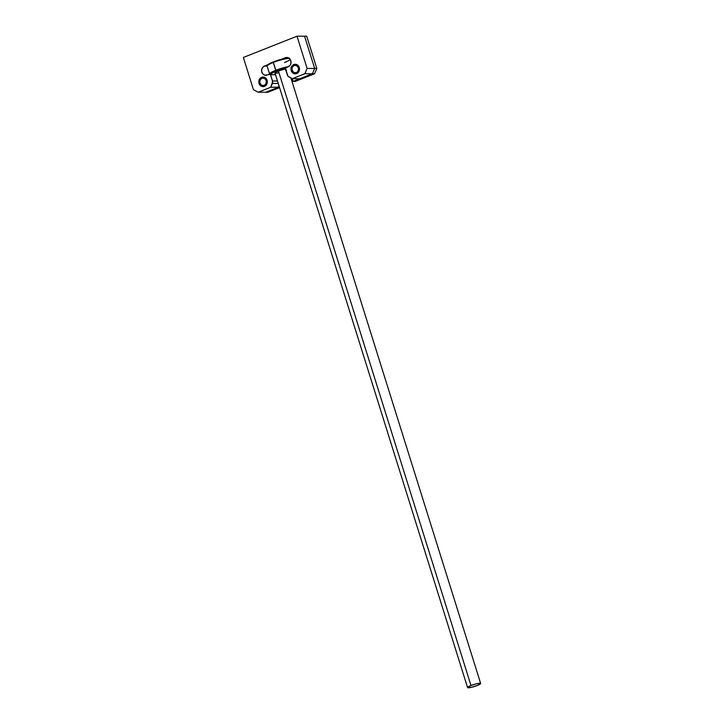 <?xml version="1.0" encoding="UTF-8"?>
<svg xmlns="http://www.w3.org/2000/svg" width="724" height="724" viewBox="0 0 724 724"><rect width="100%" height="100%" fill="white"/><g stroke="black" fill="none" stroke-linecap="round" stroke-linejoin="round"><path stroke-width="1.09" d="M259.029 83.423L261.21 86.147L264.468 86.346L266.894 83.894L267.075 80.228A4.787 4.263 90.2 0 1 263.038 86.618A4.787 4.263 90.2 0 1 259.029 83.423A4.787 4.263 90.2 0 1 263.065 77.034A4.787 4.263 90.2 0 1 267.075 80.228L264.894 77.504L261.636 77.305L259.201 79.758L259.029 83.423M291.22 70.662L293.401 73.395L296.659 73.595L299.084 71.142L299.265 67.477A4.787 4.263 90.2 0 1 295.229 73.866A4.787 4.263 90.2 0 1 291.22 70.662A4.787 4.263 90.2 0 1 295.256 64.282A4.787 4.263 90.2 0 1 299.265 67.477L297.084 64.753L293.826 64.554L291.392 67.006L291.22 70.662M285.356 57.748A4.787 4.263 90.2 0 1 286.794 57.477A4.787 4.263 90.2 0 1 290.804 60.671L289.338 58.427L287.012 57.477L281.772 59.169L285.356 57.748L288.224 57.757L285.356 57.748M278.342 87.26L265.735 92.256L278.342 87.26L278.975 85.767L278.342 87.26L270.776 87.233L258.169 92.229L253.454 89.695L243.354 57.458L297.003 36.2L307.103 68.436L304.849 73.73L292.234 78.726L287.971 76.165L285.383 68.436L290.034 65.359L290.976 63.124L290.804 60.671A4.787 4.263 90.2 0 1 288.903 66.418L285.953 67.585A0.959 0.851 90.2 0 0 285.428 68.807L287.401 75.088A3.195 2.842 90.2 0 0 288.858 76.907L292.234 78.726L304.849 73.73L312.415 73.758L299.808 78.753L292.234 78.726L299.808 78.753L312.415 73.758L304.849 73.73L307.103 68.436L297.003 36.2L243.354 57.458L253.454 89.695L258.169 92.229L265.735 92.256L279.319 86.871L265.735 92.256L267.889 92.256L279.564 87.631L267.889 92.256L258.169 92.229L270.776 87.233L278.342 87.26M304.569 36.227L314.668 68.463L312.415 73.758L314.668 68.463L307.103 68.436L314.668 68.463L312.415 73.758L314.668 68.463L304.569 36.227L297.003 36.2L304.569 36.227L314.668 68.463L304.569 36.227L306.723 36.236L304.569 36.227M269.744 74.065A0.959 0.851 90.2 0 0 269.455 74.12L266.504 75.287A4.787 4.263 90.2 0 1 265.835 75.35A4.787 4.263 90.2 0 1 261.645 71.359A4.787 4.263 90.2 0 1 264.432 66.038L267.12 66.047L264.432 66.038L268.025 64.617L263.074 66.916L261.789 69.106L261.717 71.73L262.884 74.002L264.939 75.242L270.378 74.382L272.649 81.595L270.776 87.233L272.396 83.432L278.251 83.45L272.396 83.432A3.195 2.842 90.2 0 0 272.514 80.988L277.482 81.007L272.514 80.988L270.55 74.708L275.518 74.726L270.55 74.708A0.959 0.851 90.2 0 0 269.744 74.065L270.468 74.065M288.776 58.029A11.656 1.783 162.6 0 0 273.373 61.884L273.265 62.49A12.299 1.882 -17.4 0 1 289.319 58.418A12.299 1.882 162.6 0 0 273.265 62.49L276.206 70.925A11.656 1.783 -17.4 0 1 285.518 67.984L276.206 70.925L275.717 70.319A12.299 1.882 -17.4 0 1 288.433 66.599A12.299 1.882 162.6 0 0 275.717 70.319L273.265 62.49A12.299 1.882 162.6 0 0 267.129 66.183L269.59 74.02A12.299 1.882 -17.4 0 1 275.717 70.319A12.299 1.882 162.6 0 0 269.618 74.074M290.27 59.504A12.299 1.882 -17.4 0 1 284.469 62.526M285.446 68.861A6.851 1.05 162.6 0 0 278.396 70.934L470.989 685.51A6.851 1.05 -17.4 0 1 480.646 683.474A6.851 1.05 -17.4 0 1 477.234 685.528A6.851 1.05 -17.4 0 1 467.568 687.574A6.851 1.05 -17.4 0 1 470.989 685.51L278.396 70.934L275.238 72.545L275.002 73.043L275.763 73.224M270.423 74.156L276.206 70.925A11.656 1.783 -17.4 0 0 270.378 74.382M285.699 70.509L286.595 70.083M285.636 68.834L278.396 70.934A6.851 1.05 162.6 0 0 274.975 72.988L467.568 687.574M276.478 73.178L278.459 72.843M267.59 65.124L270.025 63.368L277.518 60.4L285.69 58.309L289.319 58.101M470.989 685.51L467.595 687.619L471.062 687.42L477.234 685.528L480.618 683.42L477.161 683.619L470.989 685.51M275.41 74.364A11.656 1.783 -17.4 0 1 273.265 74.717M267.183 65.866A12.299 1.882 -17.4 0 1 273.265 62.49L273.373 61.884A11.656 1.783 162.6 0 0 267.608 65.088L267.183 65.866M295.247 81.414L314.569 73.767L316.822 68.463L306.723 36.236L316.822 68.463L314.668 68.463L316.822 68.463L314.569 73.767L312.415 73.758L314.569 73.767L295.247 81.414L293.093 81.414L312.415 73.758L293.093 81.414L295.247 81.414M292.261 78.726L293.093 81.414L292.261 78.726M262.07 77.305L261.916 78.21A3.837 3.412 90.2 0 1 264.179 85.441L264.785 86.201L264.179 85.441L265.78 84.12L266.432 81.278L265.102 78.753L262.568 78.029L260.323 79.531L259.672 82.373L261.572 85.287L264.179 85.441A3.837 3.412 90.2 0 1 261.916 78.21L262.07 77.305A4.787 4.263 90.2 0 1 263.283 77.043A4.787 4.263 -89.8 0 0 262.07 77.305A4.787 4.263 -89.8 0 0 259.264 82.509A4.787 4.263 -89.8 0 0 263.255 86.609A4.787 4.263 90.2 0 1 259.264 82.509A4.787 4.263 90.2 0 1 262.07 77.305M294.261 64.554L294.107 65.459A3.837 3.412 90.2 0 1 296.378 72.69L296.976 73.45L296.378 72.69L297.971 71.368L298.623 68.527L297.293 66.002L294.759 65.278L292.514 66.771L291.863 69.613L293.763 72.527L296.378 72.69A3.837 3.412 90.2 0 1 294.107 65.459L294.261 64.554A4.787 4.263 90.2 0 1 295.473 64.282A4.787 4.263 -89.8 0 0 294.261 64.554A4.787 4.263 -89.8 0 0 291.455 69.757A4.787 4.263 -89.8 0 0 295.446 73.857A4.787 4.263 90.2 0 1 291.455 69.757A4.787 4.263 90.2 0 1 294.261 64.554M290.912 78.02L480.646 683.465"/></g></svg>
